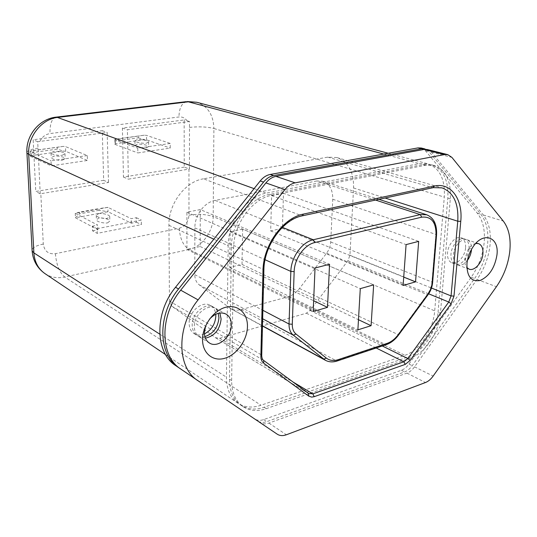 <?xml version="1.0" encoding="UTF-8"?>
<svg xmlns="http://www.w3.org/2000/svg" width="537" height="537" viewBox="0 0 537 537"><rect width="100%" height="100%" fill="white"/><g stroke="black" fill="none" stroke-linecap="round" stroke-linejoin="round"><path stroke-width="0.4" stroke-dasharray="2.69 2.01" d="M146.581 143.111L148.561 141.909C147.809 140.09 138.17 139.103 136.935 139.701L134.921 140.902C135.626 142.714 145.332 143.721 146.581 143.111M146.648 147.749L148.621 146.527C147.876 144.668 138.251 143.661 137.009 144.272L135.002 145.5C135.707 147.346 145.399 148.373 146.648 147.749M98.472 213.672C99.801 212.907 108.937 214.068 109.729 216.518L107.554 218.257C106.205 219.042 97.009 217.854 96.257 215.418L98.472 213.672M107.675 222.808L109.85 221.043C109.058 218.559 99.936 217.378 98.607 218.156L96.398 219.922C97.15 222.392 106.333 223.593 107.675 222.808M62.433 155.193L64.97 153.656C64.138 151.649 55.123 150.816 53.619 151.4L51.042 152.944C51.827 154.938 60.909 155.797 62.433 155.193M62.634 160.08L65.165 158.509C64.333 156.462 55.331 155.609 53.834 156.207L51.257 157.784C52.049 159.818 61.117 160.691 62.634 160.08M180.935 369.154L259.854 422.411C262.432 424.069 265.453 424.297 268.923 423.089L406.939 373.101C409.738 372.034 412.275 369.946 414.537 366.831L476.99 279.448C484.273 269.003 488.63 257.458 490.066 244.818C491.214 232.212 488.959 222.271 483.3 214.988L431.479 152.226L427.345 149.528M205.423 338.162L199.355 336.827C196.092 334.692 194.414 331.248 194.32 326.476C193.891 314.648 207.644 303.183 215.746 308.379L219.902 312.997M475.755 243.442C472.99 244.02 470.479 245.98 468.224 249.322L464.814 259.009C464.518 262.694 465.196 265.547 466.841 267.554M467.425 260.398C464.23 264.399 461.001 265.922 457.719 264.983C454.55 263.566 453.114 260.217 453.409 254.941C453.966 246.241 461.76 237.616 467.036 239.757C470.184 241.073 471.674 244.261 471.513 249.336M204.892 336.598C202.04 337.223 199.482 336.86 197.22 335.518C193.958 333.39 192.28 329.946 192.179 325.187C191.743 313.4 205.463 301.975 213.558 307.164C215.84 308.473 217.418 310.52 218.297 313.306M204.436 333.893C200.657 335.497 197.24 335.424 194.193 333.665C190.937 331.537 189.259 328.107 189.152 323.368C188.702 311.621 202.382 300.264 210.47 305.446C213.491 307.231 215.25 310.164 215.746 314.246M469.023 249.114C468.418 257.794 460.618 266.372 455.295 264.097C452.127 262.68 450.684 259.337 450.979 254.068C451.53 245.396 459.31 236.797 464.586 238.931C467.881 240.341 469.358 243.731 469.023 249.114M465.566 247.919C464.975 256.572 457.188 265.11 451.865 262.841C448.697 261.425 447.247 258.089 447.536 252.84C448.073 244.194 455.832 235.636 461.108 237.77C464.411 239.173 465.894 242.556 465.566 247.919M421.236 147.997L425.371 150.682L477.306 213.162C482.978 220.418 485.26 230.313 484.146 242.845C482.743 255.417 478.42 266.896 471.164 277.267L408.959 364.052C406.704 367.147 404.18 369.221 401.387 370.268L263.707 419.598C260.25 420.786 257.236 420.552 254.659 418.894L175.888 365.731M180.452 368.818L257.706 420.954C260.284 422.612 263.305 422.841 266.761 421.646L404.643 371.926C407.442 370.872 409.966 368.785 412.228 365.684L474.58 278.549C481.85 268.131 486.193 256.612 487.616 243.999C488.751 231.427 486.482 221.506 480.816 214.236L428.949 151.588L426.049 149.326M184.238 167.108L123.456 177.076L122.396 128.048L184.157 119.939L184.238 167.108L189.447 169.034L189.507 121.53L127.397 129.759L128.383 179.163L189.447 169.034M170.209 143.446L137.774 148.185L137.855 152.924L170.242 148.091L170.209 143.446L146.5 135.364L144.299 135.19L115.039 139.224L114.764 139.754L137.774 148.185M103.668 180.318L35.764 191.454L33.146 139.768L102.272 130.692L103.668 180.318L108.501 182.459L40.228 193.79L35.764 191.454M87.303 155.562L51.028 160.865L51.257 165.859L87.464 160.456L87.303 155.562L65.494 146.574L63.238 146.379L30.669 150.877L30.159 151.468L51.028 160.865M40.228 193.79L37.704 141.708L107.172 132.451L108.501 182.459M97.09 228.675L141.298 220.063L141.372 224.627L97.237 233.367L97.09 228.675L92.384 226.164L92.532 230.823L97.237 233.367M228.165 245.738C227.99 221.855 246.812 196.273 266.419 193.125L419.357 163.624L427.996 163.845C439.749 168.202 445.186 179.271 444.3 197.066L434.695 310.869C433.359 329.725 419.531 350.54 404.932 355.299L261.016 405.254C252.336 408.167 244.657 407.496 237.978 403.233C230.386 397.87 226.54 389.197 226.446 377.209L228.165 245.738L213.833 239.173M438.051 312.299L447.818 198.113C448.731 180.257 443.314 169.155 431.553 164.799L422.914 164.577L269.749 194.334C250.101 197.515 231.212 223.217 231.36 247.195L229.494 379.176C229.574 391.204 233.414 399.897 241.012 405.274C247.698 409.536 255.39 410.201 264.083 407.261L408.207 356.91C422.827 352.111 436.688 331.208 438.051 312.299L440.421 313.306L450.308 198.858C451.241 180.956 445.831 169.826 434.071 165.463L425.425 165.255L272.098 195.193C252.424 198.395 233.488 224.184 233.615 248.228L231.642 380.565C231.715 392.621 235.555 401.334 243.16 406.71C249.846 410.98 257.545 411.631 266.251 408.677L410.523 358.045C425.15 353.218 439.038 332.262 440.421 313.306M209.41 319.293L205.644 325.831M203.516 178.808C185.305 181.432 168.343 203.973 168.933 225.278L169.45 301.116L171.78 306.164L215.478 337.699L219.66 338.29L306.345 313.199L310.091 310.433L347.902 260.74L349.936 255.263L353.588 187.97C353.876 172.015 348.345 161.879 336.974 157.576L327.765 157.14L203.516 178.808L301.821 215.773C282.435 219.304 263.526 245.436 263.405 269.493L261.257 354.809C261.237 357.306 262.002 359.159 263.546 360.354L263.741 360.502M316.837 180.969L215.122 200.402C204.469 202.14 194.649 215.364 194.871 227.856L194.783 274.669C194.857 279.126 196.327 282.509 199.193 284.811L230.548 308.594C233.756 310.292 237.307 310.621 241.194 309.594L287.913 296.827C292.262 295.565 296.115 292.786 299.471 288.497L326.583 253.229C329.087 249.866 330.47 246.134 330.725 242.033L332.759 199.24C332.873 189.944 329.637 183.963 323.059 181.298L316.837 180.969L375.564 200.066M283.489 193.307L271.635 195.622L270.675 230.91L282.402 228.312L283.489 193.307L418.672 241.375M282.402 228.312L403.723 277.105M270.675 230.91L403.112 285.462M271.635 195.622L406.086 244.61M242.643 229.111L230.172 231.803L229.682 267.372L242.012 264.405L242.643 229.111L373.651 284.858M242.012 264.405L358.474 319.71M229.682 267.372L357.884 329.852M230.172 231.803L360.287 288.631M200.294 209.571L186.916 212.189L186.943 249.437L200.16 246.517L200.294 209.571L329.55 264.278M200.16 246.517L313.642 300.74M186.943 249.437L313.185 311.514M186.916 212.189L315.038 268.01M102.272 130.692L107.172 132.451M37.704 141.708L33.146 139.768M189.507 121.53L184.157 119.939M122.396 128.048L127.397 129.759M123.456 177.076L128.383 179.163M92.532 230.823L97.929 229.769L75.442 217.767L108.031 211.732L131.33 223.231L136.458 222.231L136.378 217.693L131.243 218.687L107.91 207.342L75.267 213.29L97.788 225.124L92.384 226.164M136.378 217.693L141.298 220.063M136.458 222.231L141.372 224.627M99.13 210.282L79.442 213.887L79.375 212.169L99.076 208.591L99.13 210.282L108.018 211.719L107.91 207.342L99.076 208.591M30.159 151.468L30.408 156.274L51.257 165.859M30.408 156.274L30.918 155.676L63.433 151.085L65.682 151.286L87.464 160.456M65.682 151.286L65.494 146.574M57.271 149.105L32.207 152.595L32.113 150.756L57.197 147.292L57.271 149.105L63.433 151.085M114.764 139.754L114.878 144.332L137.855 152.924M114.878 144.332L115.146 143.788L144.366 139.667L146.561 139.848L170.242 148.091M146.561 139.848L146.5 135.364M115.811 139.197L138.351 136.083L138.378 137.808L115.851 140.949L115.811 139.197L115.039 139.224M131.33 223.231L131.243 218.687M97.929 229.769L97.788 225.124M75.267 213.29L75.442 217.767M79.375 212.169L75.254 213.29M75.422 217.747L79.442 213.887M138.378 137.808L144.366 139.667M115.146 143.788L115.851 140.949M144.299 135.19L138.351 136.083M30.918 155.676L32.207 152.595M32.113 150.756L30.669 150.877M63.238 146.379L57.197 147.292M476.99 279.448L496.403 286.704M471.164 277.267L474.58 278.549M188.957 169.115L188.964 215.216C188.393 222.023 185.178 226.359 179.311 228.232L55.405 253.699C48.411 254.424 44.37 251.202 43.289 244.04L40.819 193.689M39.879 141.392C42.108 136.935 45.47 134.331 49.988 133.579L178.942 116.972C182.741 116.643 185.634 118.241 187.621 121.758M425.371 150.682L428.949 151.588M477.306 213.162L480.816 214.236M408.959 364.052L412.228 365.684M401.387 370.268L404.643 371.926M263.707 419.598L266.761 421.646M254.659 418.894L257.706 420.954M159.744 334.148L226.446 377.209M44.967 273.615C50.854 277.414 57.446 278.549 64.735 277.018L261.016 405.254M55.405 253.699C56.378 264.775 59.486 272.548 64.735 277.018L189.031 249.463L404.932 355.299M179.311 228.232C179.895 238.502 183.137 245.584 189.031 249.463C202.033 246.845 213.317 231.38 213.189 216.619L434.695 310.869M188.964 215.216C198.213 213.739 206.289 214.209 213.189 216.619L213.894 128.491L444.3 197.066M189.454 127.39C198.858 126.423 207.007 126.786 213.894 128.491C213.417 114.817 207.725 106.078 196.797 102.278M383.747 154.052L419.357 163.624M254.075 188.641L266.419 193.125M447.818 198.113L450.308 198.858M422.914 164.577L425.425 165.255M408.207 356.91L410.523 358.045M264.083 407.261L266.251 408.677M229.494 379.176L231.642 380.565M231.36 247.195L233.615 248.228M269.749 194.334L272.098 195.193M259.854 422.411L277.22 434.178M268.923 423.089L286.355 434.775M406.939 373.101L425.458 382.532M414.537 366.831L433.131 376.088M483.3 214.988L503.276 221.063M431.479 152.226L451.879 157.375M168.933 225.278L263.405 269.493L263.875 270.178M327.765 157.14L432.56 187.655L302.573 215.773M336.974 157.576L442.032 187.869L433.359 187.628M353.588 187.97L385.076 198.019M349.936 255.263L431.479 288.033M347.902 260.74L428.667 293.813M310.091 310.433L382.277 345.969M306.345 313.199L376.195 347.996M219.66 338.29L293.014 382.015M215.478 337.699L308.634 393.5M171.78 306.164L263.546 360.354M169.45 301.116L261.257 354.809L261.714 355.635M194.871 227.856L265.077 259.72M215.122 200.402L282.361 227.359M426.667 214.766C433.332 217.532 436.406 224.09 435.89 234.441L431.956 282.026C431.513 286.583 429.936 290.772 427.217 294.591L397.816 334.793C394.171 339.693 390.077 342.942 385.526 344.539L336.471 360.877C332.369 362.207 328.671 362.005 325.368 360.267M332.759 199.24L435.89 234.441L436.547 235.099M330.725 242.033L431.956 282.026L432.6 282.777M326.583 253.229L427.217 294.591L428.15 294.558M299.471 288.497L398.696 334.846M287.913 296.827L385.526 344.539L386.593 344.526M241.194 309.594L336.471 360.877L337.505 360.891M228.883 307.513L262.472 325.805M199.193 284.811L262.647 318.763M194.783 274.669L262.862 310.305M43.289 244.04C36.597 245.449 32.858 247.396 32.066 249.88M186.399 101.647C181.681 103.205 179.197 108.313 178.942 116.972M37.979 148.138C31.401 149.158 27.709 150.528 26.897 152.26M55.694 117.187C51.706 118.764 49.8 124.235 49.988 133.579M148.561 141.909L148.621 146.527M109.729 216.518L109.85 221.043M64.97 153.656L65.165 158.509M199.355 336.827L209.423 342.982M457.719 264.983L469.076 269.138M194.193 333.665L197.22 335.518M451.865 262.841L455.295 264.097M461.108 237.77L464.586 238.931M210.47 305.446L213.558 307.164M165.618 354.635L237.978 403.233M388.211 153.253L427.996 163.845M431.553 164.799L434.071 165.463M241.012 405.274L243.16 406.71M464.881 258.364L467.069 262.593M468.224 249.322L472.681 247.423M467.036 239.757L478.521 243.61M215.746 308.379L226.023 314.098M215.78 337.901L308.795 393.601M323.059 181.298L378.914 199.341M230.548 308.594L262.465 325.986M51.042 152.944L51.257 157.784M96.257 215.418L96.398 219.922M134.921 140.902L135.002 145.5"/><path stroke-width="0.81" d="M496.403 286.704C503.78 276.025 508.237 264.251 509.788 251.383C511.043 238.549 508.875 228.447 503.276 221.063L451.879 157.375L447.751 154.643L444.435 154.575L295.135 182.849C291.336 183.627 287.933 185.876 284.939 189.588L198.093 299.881C176.243 326.489 176.727 367.684 197.791 380.585L277.22 434.178C279.811 435.843 282.858 436.044 286.355 434.775L425.458 382.532C428.278 381.424 430.835 379.276 433.131 376.088L496.403 286.704M205.644 325.831L204.389 332.524C204.469 337.357 206.148 340.841 209.423 342.982C217.639 348.614 231.669 336.907 231.38 324.905C231.346 319.844 229.561 316.246 226.023 314.098C220.459 311.588 214.921 313.319 209.41 319.293M219.902 312.997L221.11 319.079C219.861 329.637 214.632 336.001 205.423 338.162M202.543 339.505C202.409 353.386 213.149 361.965 225.037 358.206C236.931 354.642 247.248 340.008 247.45 326.624C247.826 313.199 237.81 303.949 225.674 307.271C213.545 310.386 202.496 325.684 202.543 339.505M466.841 267.554L469.076 269.138C474.393 271.413 482.253 262.694 482.911 253.9C483.28 248.45 481.817 245.026 478.521 243.61L475.755 243.442M471.513 249.336L471.466 249.953C471.043 253.806 469.7 257.29 467.425 260.398M466.948 263.667C466.754 276.347 471.124 281.959 480.044 280.502C489.093 276.461 494.725 267.983 496.933 255.068C499.504 236.73 482.897 230.883 472.681 247.423C469.68 252.088 467.814 257.149 467.069 262.593L466.948 263.667M218.297 313.306L218.928 317.837C217.962 327.442 213.283 333.699 204.892 336.598M215.746 314.246L215.834 316.085C215.223 324.234 211.424 330.174 204.436 333.893M426.049 149.326L421.511 148.809L273.575 175.586C269.822 176.324 266.473 178.499 263.539 182.097L178.553 288.973C157.193 314.722 157.918 354.883 178.787 367.697L180.452 368.818M178.727 367.657L175.834 365.697C154.998 352.89 154.233 312.896 175.518 287.282L260.217 180.935C263.137 177.351 266.473 175.19 270.225 174.458L417.934 147.91L421.236 147.997L424.821 148.897M447.751 154.643L427.345 149.528L424.042 149.447L275.944 176.384C272.185 177.129 268.836 179.304 265.896 182.922L180.701 290.175C159.288 316.011 159.986 356.286 180.875 369.114L197.737 380.545M327.503 307.365L329.55 264.278L315.038 268.01L313.185 311.514L327.503 307.365L313.642 300.74M371.087 325.697L373.651 284.858L360.287 288.631L357.884 329.852L371.087 325.697L358.474 319.71M415.551 281.858L418.672 241.375L406.086 244.61L403.112 285.462L415.551 281.858L403.723 277.105M175.518 287.282L178.553 288.973M260.217 180.935L263.539 182.097M270.225 174.458L273.575 175.586M417.934 147.91L421.511 148.809M383.747 154.052L187.285 101.54L196.797 102.278L189.017 101.741L57.983 117.361C41.685 118.858 27.4 136.781 28.716 154.434L213.833 239.173M26.897 152.26L26.937 152.998L28.716 154.434L33.871 252.887L159.744 334.148M32.066 249.88L32.119 250.9L33.871 252.887C34.549 261.989 38.248 268.896 44.967 273.615L165.618 354.635M186.399 101.647L56.472 117.093L254.075 188.641M303.452 214.088L434.352 186.064C450.999 182.137 463.109 199.395 460.759 221.385L453.993 296.109L451.093 303.781L410.208 360.347L405.24 364.395L314.212 396.675L311.668 397.105L308.755 396.131L263.727 363.166C261.794 361.669 260.841 359.36 260.861 356.226L262.996 270.661C263.123 245.322 283.066 217.774 303.452 214.088L302.237 215.847C283.247 219.277 264.016 245.704 263.882 269.883L262.996 270.661M424.042 149.447L444.435 154.575M275.944 176.384L295.135 182.849M265.896 182.922L284.939 189.588M180.701 290.175L198.093 299.881M385.076 198.019L457.759 221.217C458.779 203.476 453.537 192.36 442.032 187.869L433.359 187.628M431.479 288.033L451.073 295.907L457.759 221.217L460.759 221.385M428.667 293.813L448.757 302.036L451.073 295.907L453.993 296.109M382.277 345.969L407.845 358.555L448.757 302.036L451.093 303.781M376.195 347.996L403.878 361.784L407.845 358.555L410.208 360.347M293.014 382.015L312.849 393.836L403.878 361.784L405.24 364.395M308.634 393.5L312.849 393.836L314.212 396.675M263.741 360.502L308.795 393.601M265.077 259.72L290.846 271.413C291.067 257.351 301.962 242.08 313.279 239.757L420.256 214.592L426.667 214.766L378.914 199.341M282.361 227.359L313.279 239.757L314.729 242.583C304.358 244.738 294.383 258.74 294.162 271.635L292.289 324.261C292.209 328.631 293.45 331.893 296.021 334.041L326.328 358.092C329.631 360.596 333.544 361.132 338.055 359.696L387.17 343.358C391.345 341.901 395.111 338.914 398.461 334.41L427.942 294.095C430.332 290.739 431.714 287.06 432.104 283.059L436.044 235.354C436.239 222.284 431.459 216.223 421.706 217.163L314.729 242.583M375.564 200.066L420.256 214.592L421.706 217.163M262.465 325.986L325.368 360.267L293.316 335.175C290.376 332.725 288.953 329.006 289.034 324.012L290.846 271.413L294.162 271.635M262.472 325.805L323.67 359.146L326.328 358.092M262.647 318.763L293.316 335.175L296.021 334.041M262.862 310.305L289.034 324.012L292.289 324.261M308.755 396.131L308.553 393.44L263.546 360.354M263.727 363.166L263.613 360.401C262.519 359.777 261.888 358.186 261.714 355.635M260.861 356.226L261.727 355.279L263.875 270.178M434.352 186.064L432.997 187.702L302.573 215.773M426.667 214.766C433.748 217.66 437.051 224.359 436.568 234.857L436.044 235.354M436.547 235.099L432.621 282.502L432.104 283.059M338.055 359.696L337.088 361.032C332.792 362.374 328.886 362.126 325.368 360.267M398.696 334.846L428.016 294.739L427.942 294.095M387.17 343.358L386.163 344.673L337.505 360.891M386.593 344.526C391.077 342.881 395.078 339.706 398.588 334.994L398.461 334.41M44.967 273.615C37.234 268.138 32.958 260.566 32.119 250.9L26.937 152.998C25.534 135.653 39.376 118.637 56.472 117.093L55.694 117.187M175.834 365.697L178.787 367.697M196.797 102.278L388.211 153.253M180.875 369.114L197.791 380.585M432.6 282.777C432.164 287.047 430.681 290.98 428.15 294.558"/></g></svg>
